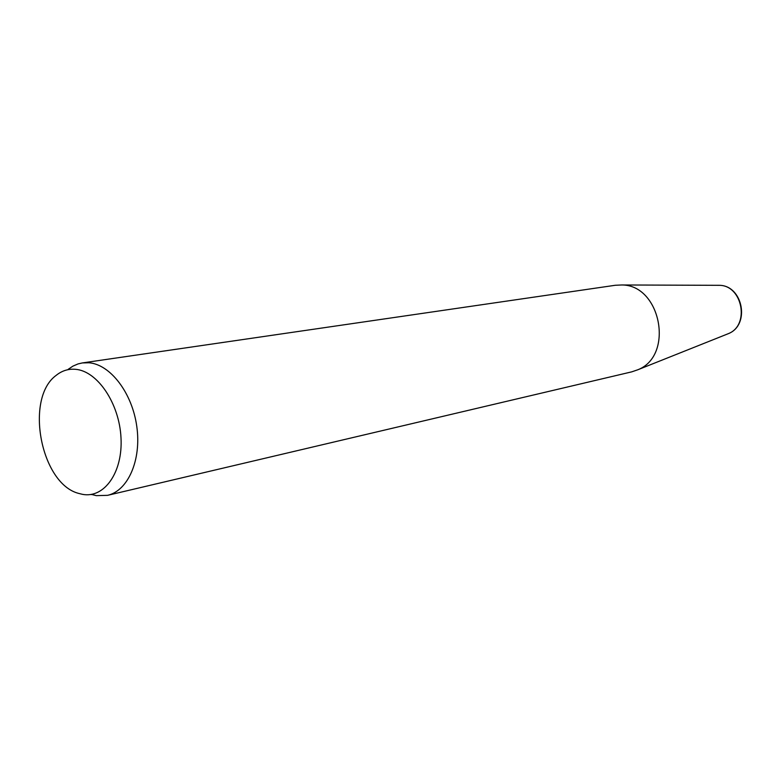 <?xml version="1.0" encoding="UTF-8"?>
<svg xmlns="http://www.w3.org/2000/svg" width="781" height="781" viewBox="0 0 781 781"><rect width="100%" height="100%" fill="white"/><g stroke="black" fill="none" stroke-linecap="round" stroke-linejoin="round"><path stroke-width="1.17" d="M82.571 494.363C104.381 498.503 122.968 472.251 120.996 437.78C119.356 403.357 97.449 371.004 75.503 369.306C68.367 368.7 61.894 370.731 56.105 375.407C24.523 398.349 40.749 483.634 78.559 493.377L82.571 494.363M91.416 494.402L96.327 495.642L107.563 495.339C128.016 490.81 141.566 460.068 136.802 426.543C132.253 392.999 110.394 364.444 88.966 362.765L82.366 362.931L78.071 363.917L72.945 366.113L68.191 369.325M82.366 362.931L615.311 285.27L621.725 284.977C660.911 284.665 674.423 355.658 637.852 369.755L631.78 371.844L107.563 495.339M726.603 334.356L728.439 333.624C750.082 325.199 742.467 285.202 719.252 285.319L718.842 285.299M90.84 494.49L92.021 494.598M637.852 369.755L728.439 333.624C750.473 324.955 742.926 285.29 719.252 285.319L621.725 284.977"/></g></svg>
